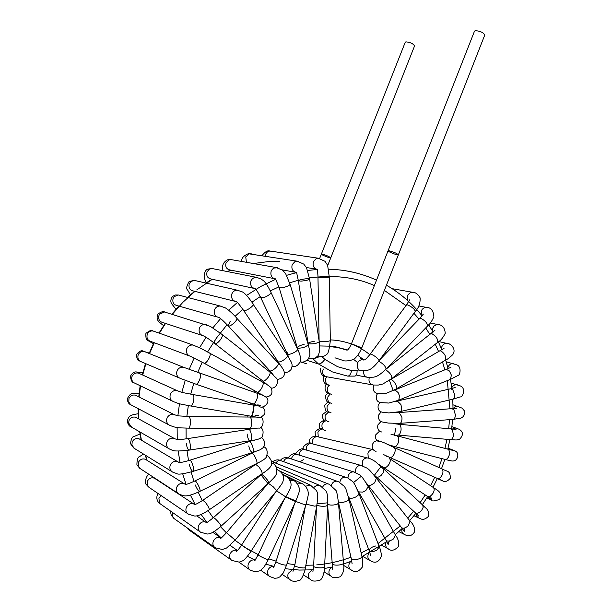 <?xml version="1.0" encoding="UTF-8"?>
<svg xmlns="http://www.w3.org/2000/svg" width="612" height="612" viewBox="0 0 612 612"><rect width="100%" height="100%" fill="white"/><g stroke="black" fill="none" stroke-linecap="round" stroke-linejoin="round"><path stroke-width="0.92" d="M398.374 254.814C396.714 253.269 393.516 251.899 388.788 250.706L388.077 250.775L474.522 31.105L475.386 30.646C480.374 31.082 483.495 32.558 484.75 35.075L398.374 254.814C396.714 253.269 393.516 251.899 388.788 250.706L388.077 250.775C387.373 251.555 398.213 255.724 398.374 254.814L361.799 347.861L351.472 343.783C349.177 348.71 347.517 350.775 346.514 349.972L337.013 347.333L333.303 347.035M330.755 257.828C329.095 256.466 326.15 255.204 321.912 254.057L321.377 254.095L405.266 42.205L405.917 41.853C410.384 42.327 413.261 43.689 414.553 45.946L330.755 257.828C329.095 256.466 326.15 255.204 321.912 254.057L321.377 254.095C320.81 254.691 330.664 258.547 330.755 257.828L327.703 265.547M358.372 370.092L351.617 370.581L337.625 366.71L324.85 359.359L322.065 356.827M353.468 359.267L357.752 362.618M351.617 370.581C350.752 374.322 349.406 376.151 347.57 376.074L332.324 371.889L318.431 363.941L307.017 360.369M306.612 363.704L300.201 361.868M324.85 359.359C322.509 362.602 320.374 364.125 318.431 363.941L312.885 358.724M318.883 356.911L313.313 358.854M357.087 370.566C357.156 373.901 356.429 375.745 354.891 376.097L347.937 376.12M413.352 292.429L410.66 292.513L408.196 294.502L407.584 295.665L407.89 300.767M392.131 288.673L412.35 292.253C415.357 292.154 417.95 294.043 420.146 297.922C420.314 303.391 418.715 307.859 415.349 311.324M409.604 299.872L406.513 304.883L407.301 304.791C411.83 306.757 414.492 308.968 415.288 311.409L379.096 360.659C378.109 358.418 375.408 356.222 370.994 354.073L370.214 354.141M363.429 360.024L362.365 359.856C355.694 359.466 355.534 370.78 361.593 370.75L367.537 370.314C369.342 369.633 371.813 369.755 379.096 360.659M427.161 307.553L424.506 307.607L422.28 309.221L421.385 310.774L421.232 314.798M418.83 305.939L426.212 307.369C430.879 307.354 433.434 310.513 433.877 316.855C431.743 321.384 429.693 324.375 427.712 325.829M419.748 318.431L420.666 318.232C425.08 320.535 427.398 323.105 427.612 325.936L386.172 368.99M363.566 370.903C363.321 374.72 364.821 376.885 368.049 377.39L373.741 377.153C375.561 376.579 377.703 377.053 386.08 369.082L386.08 369.082C385.675 366.427 383.319 363.857 379.012 361.363L378.629 361.294M438.659 324.735L436.463 324.628L434.076 326.012L432.852 327.94L432.462 330.84M430.305 322.952L437.741 324.544C442.231 324.681 444.74 327.596 445.261 333.28C443.119 337.702 440.648 340.685 437.84 342.223M430.947 333.884L431.919 333.701C436.195 336.348 438.123 339.224 437.687 342.338L391.894 378.499M369.281 377.512C368.34 381.712 369.725 384.214 373.435 385.017L378.293 385.07L382.829 384.015L391.764 378.606C392.009 375.661 390.043 372.762 385.858 369.9L385.338 369.839M372.234 384.81L326.839 376.785C322.952 375.73 321.782 373.136 323.335 369.028M447.647 343.615L446.768 343.409C444.457 343.378 442.805 344.51 441.803 346.805L441.397 348.58M438.72 341.519L446.768 343.409C449.177 342.59 457.233 348.511 452.696 354.723C449.445 357.768 447.066 359.581 445.559 360.147M439.89 350.997L440.869 350.852C444.985 353.851 446.485 356.995 445.352 360.269L396.018 389.025C397.157 387.587 396.408 385.032 393.768 381.375L391.42 379.501L390.502 379.608M373.993 385.093L373.45 386.226C372.685 390.341 374.085 392.766 377.658 393.485L384.16 393.547C383.923 394.327 387.878 392.82 396.018 389.025M329.723 385.292C326.364 384.611 325.041 382.37 325.752 378.553L326.808 376.785M454.005 363.803L453.163 363.582C450.822 363.505 449.139 364.637 448.099 366.978L447.869 367.69M446.179 361.776L456.613 364.783C462.167 366.657 459.811 376.128 457.83 375.546L450.746 379.241M446.431 369.426L449.438 370.979L451.365 375.102L450.478 379.348L399.016 400.026M450.899 367.384L394.694 390.028M377.589 393.485L376.487 395.383C375.73 399.483 377.122 401.893 380.641 402.612L387.671 402.964C387.48 403.492 391.183 402.551 398.779 400.126L399.491 395.88L398.152 392.583L394.939 389.928L393.003 390.67M331.39 394.227C328.07 393.547 326.762 391.313 327.466 387.511L329.072 385.216M457.646 384.902L456.827 384.673C454.586 384.504 452.895 385.552 451.771 387.809M455.144 387.526L450.807 388.735L452.895 389.974L454.685 394.794L454.532 397.433L453.477 399.039L400.271 411.593M379.945 402.528L378.254 405.014C377.512 409.076 378.874 411.471 382.339 412.205L388.842 412.939L399.98 411.654C401.151 411.471 401.663 409.994 401.503 407.232L400.875 404.517L397.463 401.089M331.819 403.407C328.545 402.727 327.259 400.493 327.955 396.721L330.166 393.99M458.518 406.521L455.519 406.475L453.01 408.564M452.038 408.785L453.844 409.596L455.412 414.982C455.229 417.713 454.387 419.189 452.895 419.404L399.95 423.359M456.85 408.288L398.779 412.572M381.062 411.945L378.729 414.913C377.994 418.937 379.325 421.324 382.722 422.073L388.329 423.068L399.628 423.389C400.959 423.343 401.755 421.852 402 418.899L401.862 416.894L399.108 412.549L394.25 412.718M330.993 412.656C327.787 411.952 326.525 409.734 327.213 406.001L330.09 402.933M456.644 428.247L455.871 427.979L452.038 429.089M451.044 428.997L452.26 429.494L453.553 435.285C452.957 438.177 451.832 439.615 450.187 439.6L398.052 435.094M456.024 429.341L398.619 424.261M397.731 435.071C399.215 435.186 400.294 433.717 400.967 430.649L401.082 429.433C401.089 426.602 400.378 424.889 398.955 424.292L393.126 423.558M380.932 421.561L377.902 424.889C377.168 428.867 378.461 431.246 381.781 432.018M328.942 421.79C325.798 421.056 324.574 418.845 325.263 415.15L328.828 411.868M452.061 449.682L453.966 450.501L452.704 450.378M445.284 459.474C449.988 460.752 452.712 461.234 453.469 460.928C457.371 461.165 460.323 452.635 454.678 450.792L448.145 449.307C449.476 450.378 449.812 452.383 449.147 455.32C448.099 458.319 446.699 459.681 444.947 459.39L394.648 446.538M387.771 444.572L394.335 446.462C395.964 446.768 397.326 445.368 398.427 442.262L398.542 441.841C399.123 438.85 398.71 436.914 397.295 436.035L396.981 435.958M379.555 431.177L375.791 434.742C375.049 438.666 376.303 441.03 379.547 441.841M325.714 430.611C322.631 429.846 321.445 427.643 322.142 424.001L323.763 421.63L326.403 420.628M439.584 479.433L440.946 480.175C442.178 480.007 444.886 484.367 450.386 478.202C449.935 470.047 448.198 472.326 441.833 468.807L441.833 468.807C443.18 469.955 443.333 471.928 442.292 474.721C440.739 477.758 439.079 478.997 437.297 478.423L389.806 457.47M441.55 468.685L393.876 447.418M383.625 454.624L389.53 457.348C391.122 457.898 392.705 456.728 394.296 453.821L394.449 453.492C395.52 450.623 395.421 448.642 394.151 447.54L385.591 443.455C384.198 442.507 376.533 440.112 377.405 440.625M376.954 440.609L374.169 441.703L372.44 444.274C371.691 448.145 372.899 450.501 376.066 451.342M312.686 443.929L312.64 440.074C313.558 437.794 315.157 436.67 317.437 436.693L318.286 436.884L317.903 432.363L318.477 431.177L320.52 429.364L322.868 429.02M428.408 497.021L431.001 499.79C431.437 501.473 434.344 501.304 439.737 499.285C442.583 492.193 437.917 490.702 433.426 487.58L433.426 487.58C434.512 488.889 434.405 490.74 433.105 493.134C431.047 496.118 429.142 497.189 427.39 496.347L383.647 467.66M433.197 487.427L389.354 458.434M378.53 464.279L383.433 467.514C384.741 468.31 386.409 467.499 388.452 465.097L389.087 464.133C390.433 461.624 390.601 459.773 389.576 458.579M373.175 449.659L372.976 449.636C370.574 449.621 368.891 450.845 367.919 453.301L368.294 458.166M372.976 449.636L317.437 436.693C316.878 435.966 311.248 435.836 309.611 439.829L309.664 443.279M416.022 513.407L416.741 516.344L418.746 517.989C420.666 518.494 422.999 521.508 428.331 516.467C429.509 509.352 426.396 509.192 422.762 505.107L423.137 507.402L421.737 510.201C419.182 513.04 417.063 513.919 415.395 512.833L376.303 476.916M422.594 504.954L383.479 468.769M372.486 473.451L376.143 476.771C377.16 477.697 378.828 477.238 381.138 475.386L383.472 472.357L383.915 469.358L375.332 461.578C371.935 459.375 369.319 458.166 367.475 457.96L367.475 457.96C365.043 457.891 363.321 459.115 362.304 461.632L362.335 465.808M306.245 450.034L306.451 446.982C307.408 444.649 309.045 443.516 311.355 443.585L312.181 443.799M401.916 528.692C401.449 531.484 402.268 533.396 404.371 534.421C405.572 534.964 410.675 538.438 414.668 531.629C414.844 527.62 413.291 524.094 410.025 521.057L408.403 525.601C405.366 528.194 403.071 528.844 401.533 527.567L367.927 485.071M365.463 482.019L368.164 485.278L370.742 485.308L374.689 482.792L376.357 478.202M361.822 465.648L361.011 465.426C358.54 465.304 356.781 466.528 355.717 469.106L355.488 472.479M299.13 455.083L299.459 452.934C300.461 450.539 302.137 449.407 304.485 449.537L361.011 465.426L367.078 468.157C368.982 469.427 370.329 470.735 376.457 478.324L410.025 521.057M295.795 454.135L296.009 453.056C299.444 449.009 302.267 447.839 304.485 449.537L305.281 449.759M386.088 542.117L385.996 542.324C385.116 545.284 385.828 547.434 388.138 548.75C391.06 551.374 394.526 550.609 398.527 546.439C399.162 542.37 398.137 538.591 395.451 535.087L393.332 539.027C389.852 541.268 387.419 541.689 386.042 540.281L358.678 491.979M395.398 534.987L368.118 486.517M357.423 489.814L358.624 491.88L362.862 492.117L365.922 490.434L368.164 486.609C363.168 478.064 361.746 476.48 359.856 475.004L353.705 471.883C351.204 471.699 349.391 472.923 348.282 475.57L347.914 478.033M354.501 472.12L297.73 454.655M291.511 458.977L291.802 457.807C292.85 455.359 294.571 454.226 296.958 454.41C293.967 452.842 291.037 453.997 288.175 457.898M368.845 553.141L368.256 554.288C367.368 557.195 368.057 559.33 370.321 560.691C375.462 563.805 379.195 562.099 381.521 555.581C380.855 551.175 380.113 548.283 379.302 546.906L376.785 550.196C372.93 552.001 370.398 552.169 369.189 550.701L369.189 550.701C369.35 548.566 371.507 546.99 375.676 545.988M369.189 550.701L348.71 497.441C349.972 498.795 352.512 498.558 356.322 496.73L358.77 494.611L358.946 493.586L379.302 546.906M346.484 477.444L345.711 477.192C342.475 477.092 340.502 478.821 339.79 482.371M283.578 461.647C284.641 459.054 286.424 457.875 288.925 458.113L289.683 458.365M350.523 561.556L349.238 563.583C348.35 566.437 349.016 568.563 351.242 569.963C355.121 572.916 358.892 571.845 362.556 566.75C363.023 562.007 362.801 558.511 361.883 556.247L361.883 556.247C362.625 558.986 351.441 561.196 351.28 558.595L352.107 563.82M338.352 501.695C341.022 503.018 344.38 502.529 348.419 500.226L348.978 499.101L361.883 556.247M337.939 481.514L337.174 481.239C334.359 480.963 332.392 482.355 331.291 485.4M275.515 463.039L278.177 460.698L281.291 460.813M331.459 567.186L329.31 569.979C328.415 572.786 329.065 574.905 331.253 576.343C332.454 577.988 335.422 578.133 340.165 576.787C343.401 573.551 344.525 568.915 343.523 562.887L343.523 562.887C343.921 565.312 332.461 566.031 332.637 563.774L332.637 563.621M327.688 504.303C330.212 505.443 333.456 505.374 337.419 504.097L338.474 503.033L343.523 562.887M329.034 484.222L328.284 483.931C325.921 483.503 324.031 484.551 322.616 487.068M271.674 461.578L272.73 461.938M312.021 569.894L308.838 573.283C307.943 576.06 308.586 578.179 310.751 579.648C312.212 581.323 315.18 581.522 319.663 580.26C322.899 579.717 324.926 569.367 324.589 566.651L324.589 566.651C324.765 568.609 313.742 567.974 313.627 566.199L316.496 507.111M316.855 505.107C319.112 506.17 322.172 506.499 326.035 506.093L327.649 505.283L324.589 566.651M275.89 466.704L319.954 485.515L316.871 485.201L313.948 487.359M292.567 569.627L288.237 573.375C287.349 576.129 287.977 578.256 290.126 579.748C292.207 581.622 295.313 581.805 299.444 580.291C301.624 580.91 305.901 568.678 305.464 567.408L305.464 567.408C305.549 568.854 295.634 567.125 294.709 565.695L305.312 506.583M306.092 504.135L314.537 506.132L316.733 505.803L305.464 567.408M310.888 485.339L310.162 485.01L305.487 486.265M273.472 566.329C270.887 566.437 269.043 567.722 267.949 570.185C267.046 572.924 267.673 575.058 269.823 576.581L274.658 578.286L277.397 578.003L279.791 576.909L283.287 572.977L286.554 565.106C284.014 565.259 280.594 564.256 276.303 562.091L275.951 561.663L294.487 503.875M295.642 501.404L303.208 504.166L305.962 504.556L286.554 565.106M302.022 483.694L297.417 483.855M282.461 474.116L301.311 483.35C303.889 484.054 306.092 486.471 307.913 490.594C308.142 493.555 309.427 491.788 305.962 504.556M255.135 560.049C252.182 559.452 249.933 560.668 248.395 563.698C247.493 566.444 248.12 568.586 250.285 570.139L255.112 571.86L260.115 570.751L263.979 567.209L268.255 559.735C266.335 559.337 263.183 557.914 258.807 555.459L258.126 554.9L284.396 499.032M285.728 496.952L295.558 501.58L268.255 559.735M293.561 480.604L289.904 480.198M287.747 477.574L292.85 480.236C295.451 480.94 297.562 483.503 299.184 487.917C299.123 490.992 300.63 489.355 295.558 501.58M190.141 530.803L188.473 528.791M237.456 550.586C234.335 549.507 231.856 550.639 230.028 553.998C229.118 556.759 229.76 558.924 231.956 560.485L239.208 562.122L242.566 560.875C244.333 560.049 247.141 556.874 250.989 551.351L241.518 545.185L275.423 492.232M276.57 490.87L285.758 496.906L250.989 551.351M285.689 476.113L283.073 475.417M282.637 474.438L284.978 475.723C287.204 476.465 289.109 478.584 290.7 482.095C291.534 485.951 291.373 487.259 285.766 496.89M214.468 547.22L173.862 518.425L172.469 516L172.791 512.779M221.146 538.009L220.886 537.856C217.711 536.686 215.172 537.81 213.29 541.222C212.372 544.014 213.03 546.202 215.271 547.786L222.317 549.492L226.601 548.023L235.138 540.098L226.509 532.692M212.846 532.356L220.886 537.856L220.534 538.246C219.769 539.516 221.766 537.657 226.524 532.669L267.849 483.74M268.347 483.281L273.174 486.754L276.762 490.64L235.138 540.098M278.582 470.314L276.999 469.626M276.953 469.373L277.863 469.909C281.168 471.76 283.058 474.269 283.54 477.437C283.157 482.822 282.759 482.799 276.8 490.602M199.795 531.66L159.556 503.347L158.913 498.252L161.094 495.567M206.757 522.556L206.206 522.22C203 521.072 200.461 522.197 198.586 525.601C197.661 528.447 198.349 530.665 200.66 532.256L207.246 534.024C209.128 533.916 211.783 534.138 221.085 526.167C220.924 524.981 219.058 522.587 215.5 518.984L213.481 517.63M196.743 515.847L206.221 522.526C205.104 523.979 207.537 522.327 213.527 517.584L261.301 474.415C261.829 474.269 263.183 475.317 265.356 477.574C267.926 480.481 269.066 482.256 268.775 482.891L221.085 526.167M272.401 463.322L271.713 462.901C275.752 464.309 277.29 468.081 276.333 474.224C274.887 476.503 276.226 475.7 268.844 482.83M187.563 513.583L149.412 487.611L147.591 485.859L147.339 481.323C149.06 478.209 151.424 477.176 154.446 478.217L155.341 478.806M194.639 504.487L193.905 504.036C190.684 502.942 188.152 504.074 186.3 507.447C185.367 510.362 186.094 512.619 188.488 514.218L194.471 515.993C195.595 516.138 199.397 516.344 209.174 509.842L209.174 509.842C209.503 508.633 208.179 506.07 205.211 502.154L202.786 500.287M155.119 478.661L193.905 504.036C194.769 503.515 191.763 507.31 202.878 500.226L255.755 464.347L258.998 467.055C261.553 470.659 262.548 472.923 261.974 473.826L209.174 509.842M267.291 455.274L267.283 455.267C274.084 462.465 273.64 466.359 262.089 473.749M178.1 493.379L140.553 468.83L138.281 466.336L138.35 462.427C140.018 459.375 142.359 458.327 145.381 459.291L146.352 459.903M185.153 484.207L183.891 483.534C180.754 482.822 178.383 484.023 176.769 487.144C175.82 490.151 176.6 492.453 179.102 494.037C183.791 495.942 185.405 497.961 199.711 491.451L199.711 491.451C201.631 491.176 196.375 480.244 194.861 480.971L194.723 481.04M146.123 459.757L184.411 483.824C186.017 483.855 183.699 486.073 194.861 480.971L251.731 453.316C253.735 452.574 258.624 463.475 256.512 463.628L199.711 491.451C198.449 491.115 196.965 488.957 195.266 484.972M251.563 453.393L254.776 451.771M171.681 471.492L134.556 448.527L131.901 445.215L132.177 442.002C133.783 439.011 136.086 437.955 139.085 438.819L140.148 439.447M178.612 462.19L177.419 461.555C174.259 460.821 171.873 462.014 170.258 465.135C169.294 468.272 170.136 470.613 172.775 472.166L177.052 473.711C178.222 474.698 183.524 473.925 192.956 471.401C195.243 471.324 191.671 459.704 189.728 460.262L189.536 460.323M139.888 439.294L177.778 461.754C178.329 463.039 182.307 462.542 189.728 460.262L249.336 441.573C251.677 440.977 254.997 452.536 252.511 452.505C251.004 452.169 249.742 449.981 248.717 445.957M189.322 464.661C190.409 468.738 191.617 470.98 192.956 471.401L252.511 452.505M249.122 441.634L253.689 440.104M168.507 448.435L131.603 427.168L128.627 422.984L129.017 420.505C130.54 417.606 132.789 416.527 135.765 417.285L136.912 417.912M175.239 438.965L174.152 438.399C170.977 437.634 168.583 438.819 166.961 441.948C165.99 445.215 166.9 447.609 169.692 449.124C172.859 449.644 169.899 452.329 189.085 450.134C191.648 450.378 189.927 438.345 187.616 438.597L187.387 438.636M136.598 417.744L174.213 438.437C175.567 439.148 177.602 440.265 187.616 438.597L248.64 429.387C251.226 429.058 252.886 440.992 250.078 440.701C248.594 440.28 247.623 438.047 247.156 434.007M186.339 443.272C186.813 447.303 187.731 449.591 189.085 450.134L250.078 440.701M248.38 429.425L254.125 428.454M251.708 428.469L251.44 428.943M168.675 424.759L130.662 404.677L128.788 402.069L128.971 398.458C130.394 395.658 132.575 394.572 135.504 395.191L136.744 395.811M175.147 415.097L173.992 414.546C170.863 413.896 168.53 415.089 166.992 418.126C166.02 421.553 167.015 423.994 169.968 425.439C176.547 427.964 176.677 427.757 188.228 428.14C190.921 428.813 191.181 416.65 188.618 416.497L188.366 416.497M136.338 395.612L173.992 414.546L177.878 415.839L188.618 416.497L249.658 417.055C252.404 417.101 252.282 429.127 249.283 428.461L188.481 428.148M258.792 415.732L255.066 415.464M253.085 416.558L252.542 417.07M172.224 401.044L135.099 383.303C132.559 382.332 131.45 380.343 131.764 377.329L132.047 376.388C133.378 373.702 135.474 372.601 138.335 373.075L139.658 373.68M178.36 391.167L177.105 390.632C174.045 390.127 171.804 391.336 170.365 394.25C169.394 397.846 170.473 400.332 173.601 401.702C180.693 404.249 175.828 403.117 190.439 405.947C193.078 407.079 195.381 395.161 192.711 394.511L192.451 394.465M139.1 373.419L177.105 390.632C183.11 392.751 178.39 391.741 192.704 394.511L252.366 404.861C255.212 405.419 253.131 417.193 250.147 416.061L190.439 405.947M260.261 405.343L257.713 404.853M256.436 405.113L255.663 405.442M179.064 377.856L141.487 361.853C138.48 360.72 137.356 358.441 138.121 355.021L138.19 354.838C139.429 352.267 141.433 351.158 144.218 351.495L145.61 352.053M184.809 367.774L183.47 367.261C180.502 366.909 178.352 368.126 177.021 370.91C176.057 374.674 177.22 377.199 180.517 378.476L195.687 384.084C198.104 385.652 202.419 374.315 199.78 373.175L199.543 373.091M139.796 361.049C137.585 360.728 136.53 358.494 136.637 354.34C141.724 348.098 143.919 352.03 144.218 351.495L183.47 367.261L256.688 393.095C259.557 394.312 255.334 405.412 252.68 403.79L195.687 384.084M263.084 395.176L261.913 394.778M261.729 394.748L261.072 394.686M189.024 355.779L150.781 341.427C147.561 340.371 146.383 338.008 147.255 334.32L147.5 333.785C148.701 331.689 150.537 330.748 153 330.962L154.446 331.475M194.348 345.489L192.948 345.023C190.08 344.801 188.022 346.025 186.79 348.679C185.826 352.596 187.073 355.151 190.531 356.345L203.85 363.092C205.923 365.004 212.089 354.577 209.648 352.994L209.457 352.887M153.413 343.699L148.249 340.754C146.406 340.593 145.625 338.13 145.908 333.364C149.695 330.442 152.059 329.646 153 330.962L192.948 345.023L200.92 348.366L262.517 382.026C265.172 383.716 259.121 393.921 256.841 391.917L204.048 363.199M262.303 381.911L262.517 382.026C267.796 384.864 270.703 386.968 271.246 388.322C273.09 393.34 271.3 396.255 265.868 397.081M260.192 393.807L260.819 394.595M201.845 335.33L162.738 322.509C159.365 321.568 158.118 319.181 158.998 315.341L159.655 314.147L164.483 311.982L165.951 312.434M206.734 324.865L205.295 324.444C202.534 324.345 200.575 325.569 199.42 328.101C198.464 332.163 199.78 334.741 203.383 335.835C204.071 336.019 208.646 338.612 214.743 343.493L214.743 343.493C216.304 345.543 223.854 336.845 222.164 334.596L221.919 334.351M163.611 325.638C158.08 321.315 155.708 319.9 157.95 313.933C161.744 311.592 163.924 310.942 164.483 311.982L210.39 326.41L222.064 334.466L269.701 371.889C272.011 373.924 264.353 382.997 262.517 380.74L214.888 343.607M216.281 338.283C214.636 340.723 214.123 342.46 214.743 343.493M269.54 371.767L276.341 378.109C279.913 381.337 275.438 389.523 270.925 387.855M264.843 382.607L265.004 383.426M217.199 317.008L177.044 305.556C173.525 304.677 172.217 302.274 173.135 298.35L174.282 296.568L178.375 294.999L179.844 295.389M221.651 306.398L220.198 306.031C217.543 306.031 215.669 307.239 214.59 309.672C213.634 313.849 215.011 316.442 218.736 317.452C219.884 317.704 223.005 320.474 228.085 325.76L228.092 325.76C229.14 327.787 237.594 320.902 236.829 318.301L278.062 362.901C279.952 365.135 270.955 372.876 269.609 370.512L228.184 325.859M176.034 309.236L171.819 303.973C170.327 301.892 170.549 299.398 172.485 296.499L175.231 294.999L178.375 294.999L220.198 306.031L224.833 307.698C225.423 307.652 230.334 311.003 236.699 318.003M230.219 321.254L228.085 325.76M277.963 362.794L278.062 362.901C282.339 367.231 290.379 376.793 277.144 379.57M271.453 372.57L271.353 373.213M234.671 301.234L193.338 290.96C189.689 290.096 188.343 287.686 189.299 283.731L190.998 281.451L194.325 280.403L195.764 280.732M238.726 290.509L237.28 290.195C234.717 290.264 232.927 291.473 231.902 293.814C230.953 298.082 232.376 300.676 236.178 301.609C236.308 300.882 238.757 303.782 243.538 310.307L243.538 310.307C244.119 312.189 253.047 307.048 253.246 304.447L287.418 355.258C288.849 357.507 278.797 363.811 277.925 361.485L243.591 310.391M190.409 294.831L187.647 290.065C186.002 288.902 186.515 286.026 189.169 281.459L194.325 280.403L237.28 290.195L241.786 291.725C243.966 292.176 247.768 296.262 253.184 303.973M287.357 355.167L291.22 361.998C292.452 364.224 292.36 366.772 290.96 369.648C288.826 371.935 286.592 372.838 284.251 372.356M253.812 288.344L211.201 279.041C207.468 278.169 206.091 275.767 207.078 271.812L209.388 269.127L211.928 268.5L213.328 268.783M250.92 280.862C249.979 285.2 251.433 287.801 255.288 288.665C255.893 290.417 254.026 284.84 260.697 297.501L260.697 297.501C263.673 298.059 267.107 296.659 270.994 293.286L271.116 292.666C264.774 279.554 262.839 280.64 260.574 278.72L256.107 277.274L254.707 277.427L252.549 278.559L250.92 280.862M257.522 277.55L256.107 277.274M271.116 292.666L297.547 349.108C298.557 351.227 287.709 356.008 287.273 353.866L287.602 352.78M230.204 270.037C226.432 269.165 225.048 266.763 226.042 262.823L228.987 259.855L232.093 259.779M277.565 267.773L273.947 268.041L272.401 269.173L271.17 271.101C270.229 275.469 271.697 278.062 275.576 278.881M223.128 270.726C221.605 265.96 223.059 262.326 227.48 259.832L230.747 259.542L276.196 267.543L282.53 270.16L285.613 273.595L290.073 284.312L308.234 344.571C306.337 346.889 302.902 348.106 297.945 348.228L297.417 347.815C297.837 346.514 300.079 345.359 304.126 344.349M275.622 278.988L279.126 287.602L282.461 287.739C286.99 286.653 289.522 285.506 290.073 284.312M246.414 262.303L245.741 256.941L249.329 253.781L251.616 253.888M298.388 261.362L294.869 261.676L292.161 264.69C291.228 269.073 292.697 271.651 296.56 272.432M241.763 261.485C241.22 258.432 243.392 255.847 248.265 253.72L297.065 261.163L303.743 264.086L306.543 267.788L309.603 279.049C309.634 277.848 297.853 279.753 298.373 280.793L301.066 281.13C305.862 280.663 308.708 279.967 309.603 279.049L319.242 341.741C317.138 343.378 313.612 344.074 308.655 343.837L308.119 343.454C308.563 342.59 310.605 341.894 314.254 341.366M308.746 358.326L308.8 358.341C312.457 359.229 315.348 358.479 317.475 356.1C318.309 356 319.082 353.705 319.808 349.23L319.242 341.741M265.302 256.076L265.845 253.888L267.329 252.014L269.158 251.119L271.43 251.18M319.479 258.394L316.06 258.731L313.405 261.714C312.464 265.685 313.688 268.224 317.077 269.349L317.75 269.41M262.043 255.556C265.042 251.838 267.559 250.308 269.586 250.966L318.217 258.21L325.033 261.309L327.642 265.363L329.264 276.953L330.335 340.655C328.101 341.595 324.551 341.771 319.671 341.19L319.12 340.861L317.972 277.167L320.045 277.542C324.987 277.672 328.055 277.473 329.264 276.953M317.207 356.398L318.531 356.827C323.037 356.75 325.653 355.893 326.387 354.272C327.902 354.769 329.218 350.232 330.335 340.655M438.873 467.492L442.009 458.64M444.947 448.412L446.974 439.317M448.657 428.783L449.545 419.648M449.919 408.938L447.311 380.618M444.916 370.031L442.499 361.929M438.666 351.709L435.27 344.25M430.014 334.626L425.7 327.925M419.059 319.135L413.911 313.29M405.986 305.595L384.382 290.409M374.383 285.575C355.457 277.167 333.808 274.62 309.427 277.947M298.289 280.265L289.606 282.805M278.896 286.867L270.282 290.922M260.261 296.598L251.953 302.16M242.842 309.282L235.1 316.297M227.083 324.689L216.541 337.923L207.613 351.885M202.205 362.205L197.707 372.44M193.767 383.418L190.722 394.159M188.335 405.58L186.836 416.474M186.063 428.117L186.109 438.819M186.997 450.44L188.519 460.637M191.089 471.974L193.973 481.399M198.204 492.178L202.289 500.616M208.103 510.561L213.198 517.874M220.481 526.71L226.409 532.815M234.977 540.289L246.429 548.291L258.256 554.625M268.683 558.832L276.119 561.143M287.043 563.576L294.724 564.631M305.862 565.266L313.658 565.09M316.733 564.876C328.17 563.966 339.576 561.403 350.959 557.203M361.134 552.927L368.6 549.155M378.017 543.548L400.217 525.907M407.745 518.157L413.658 511.242M420.115 502.666L425.225 494.924M430.55 485.676L434.719 477.284M391.259 446.232L391.45 445.689M394.465 435.27L395.704 428.706M396.301 424.024L396.347 423.558M393.233 390.586L389.4 380.373M369.809 354.685C358.647 345.512 345.482 340.57 330.319 339.874M297.157 346.958L296.652 347.195M286.791 352.849L286.118 353.308M277.167 360.361L276.387 361.08M268.538 369.357L267.727 370.337M261.11 379.639L260.368 380.848M255.097 390.969L254.5 392.33M250.66 403.086L250.262 404.494M247.937 415.686L247.753 417.032M246.996 428.454L247.003 429.632M247.868 441.045L248.013 441.986M250.522 453.14L250.721 453.806M254.867 464.432L255.051 464.822M260.766 474.652L268.018 483.541M285.842 496.776L295.489 500.738M317.07 503.844L327.397 502.85M374.207 475.516L381.314 466.122M386.761 456.713L387.006 456.215M360.46 274.138C350.546 271.162 339.943 269.51 328.652 269.196C345.573 269.663 361.531 273.312 376.525 280.128M317.773 269.425L317.268 269.464M317.123 269.471L307.66 270.489M296.568 272.585L286.615 275.323M275.668 279.302L260.766 286.462L246.582 295.397M237.318 302.512L228.689 310.23M220.572 318.615L212.877 327.818M206.053 337.266L199.581 347.708M194.157 358.02L189.154 369.388M185.214 380.366L181.856 392.3M179.484 403.744L177.855 415.839M177.128 427.536L177.243 439.401M178.214 451.113L179.997 462.397M182.705 473.856L186.01 484.253M190.447 495.169L195.083 504.441M201.172 514.493L206.94 522.487M214.544 531.361L221.215 537.963M230.12 545.399L237.479 550.563M279.921 261.202L270.175 261.37M269.884 261.393L253.368 263.527M230.923 270.175L227.496 271.598M212.333 279.286L196.766 289.912M194.953 291.358L182.904 302.29L172.217 314.346M165.531 323.427L159.38 333.211M154.3 342.743L149.489 353.614M145.863 363.719L142.688 375.049M140.492 385.881L139.069 396.981M138.457 408.785L138.664 418.876M139.98 431.996L141.418 440.204M145.404 455.236L147.217 460.446M155.586 478.661L155.861 479.142M364.002 359.933L357.768 355.297M347.448 349.957L333.486 346.247L319.739 345.948M353.56 482.539L360.552 476.863M360.652 358.295L361.937 359.78M406.513 304.883L370.26 354.08C363.949 361.753 364.614 359.642 362.365 359.856M423.359 314.086L419.847 318.324L379.585 360.001M366.795 377.153L357.462 375.401M434.925 330.312L385.828 369.342M325.714 376.594C322.073 376.173 320.359 373.427 320.589 368.363M444.037 348.343L390.28 379.731M328.636 385.101C324.651 384.726 323.006 381.903 323.687 376.655L324.016 376.036M330.143 394.006C330.304 394.189 323.87 393.287 325.27 386.057L326.41 384.336M451.098 383.043L460.186 385.881C466.084 387.878 463.123 397.28 460.163 396.936L453.308 399.116M450.807 388.735L394.25 401.732M329.891 403.017C327.007 402.78 325.592 400.302 325.638 395.582L327.688 393.095M452.987 404.792L462.106 408.15L464.187 410.606L464.661 412.496L464.378 414.63L463.07 416.734L461.02 418.088L453.232 419.373M328.277 412.021C326.02 412.144 324.85 409.841 324.781 405.09L327.803 402.138M451.924 426.641L459.199 429.287C463.353 431.865 463.475 435.201 459.566 439.294C454.739 440.403 457.554 439.898 450.531 439.63M324.383 420.253C322.662 418.975 322.103 417.032 322.7 414.431L326.732 411.264M448.015 448.191L451.304 449.399M447.854 449.17L390.953 434.199M326.334 420.559C325.592 419.136 323.297 420.1 319.433 423.443C318.99 425.952 319.365 427.689 320.558 428.66M437.289 478.661L440.235 479.877M442.338 480.619L437.588 478.553M322.608 428.989C321.269 427.421 318.745 428.415 315.05 431.965L315.57 436.379M426.832 497.938L430.312 499.484M430.343 496.095L431.605 499.185L427.62 496.5M413.949 515.709L418.065 517.668M418.914 516.237L415.563 512.986M367.475 457.96L311.355 443.585C309.833 441.895 307.125 442.996 303.223 446.905L303.017 449.231M398.825 531.606L403.706 534.085M401.64 527.705L404.402 531.507L404.586 528.026M381.666 545.261L387.473 548.398M386.096 540.381L388.26 544.711C387.855 544.366 388.245 543.112 389.423 540.954M362.671 556.331L369.663 560.317M369.212 550.762L370.734 555.581M280.334 460.469C282.186 457.883 285.047 457.095 288.925 458.113L347.868 478.01L352.917 481.751L354.608 484.115L358.946 493.586M348.373 496.569L348.71 497.434M343.692 565.434L350.584 569.565M351.28 558.595L338.375 501.947M272.47 461.815C275.484 459.75 278.169 459.321 280.548 460.545L338.811 481.881L344.541 486.594L345.964 489.179L348.978 499.101M324.108 571.853L330.595 575.93M332.706 569.313L327.634 505.52M271.674 461.54L329.455 484.406L335.781 490.258C336.577 490.617 337.48 494.871 338.474 503.033M303.506 574.92L310.085 579.212M312.877 571.868L313.612 566.077M319.954 485.515L326.005 490.992C327.313 493.915 327.757 494.274 327.649 505.283M282.308 574.469L289.453 579.289M292.987 571.348L294.586 565.389M279.615 471.011L310.498 485.155L316.496 490.633C317.812 493.417 318.332 495.253 316.733 505.803M260.804 570.33L269.127 576.099M273.449 567.676L275.951 561.663M238.963 562.16L249.566 569.627M254.676 560.844L258.126 554.9M187.402 528.026L189.659 530.443M190.34 530.925L231.198 559.949M237.096 550.907L236.691 551.16C235.628 552.445 239.032 549.262 241.518 545.185M170.496 511.173L171.176 515.074L173.915 518.471M157.95 493.425C156.351 496.676 156.496 499.606 158.378 502.207L160.099 503.913M261.86 473.91L261.301 474.415M148.923 474.308C146.291 475.455 144.141 483.067 146.26 484.452L148.578 487.053M257.484 463.146L255.755 464.347M143.537 454.089L139.941 456.353C137.945 456.827 136.935 459.643 136.904 464.799L139.651 468.249M263.849 446.676C267.153 448.405 267.987 451.893 266.35 457.133C265.386 458.793 262.158 460.935 256.673 463.544M140.026 433.992L133.929 436.57C132.246 436.601 131.106 438.972 130.524 443.685L133.569 447.923M261.569 437.328C265.134 440.877 265.593 444.381 262.946 447.823C258.998 450.486 263.061 448.703 252.725 452.436M254.049 441.053L254.867 439.89M138.167 413.758C131.427 414.829 128.421 415.326 127.265 421.576C128.183 424.537 129.27 426.197 130.509 426.549M260.551 427.436C263.152 428.928 263.749 431.919 262.341 436.425C261.033 438.613 257.025 440.028 250.331 440.663M139.108 393.233L133.24 393.455C131.404 392.866 129.392 394.702 127.204 398.963C127.732 402.191 128.849 404.073 130.57 404.616M260.873 417.246C265.134 419.304 262.609 429.05 259.075 428.063L249.558 428.461M249.658 417.055L255.938 417.047M142.841 372.853L136.713 372.019C134.418 371.469 132.291 372.915 130.348 376.38C131.106 380.61 132.23 382.699 133.722 382.63M262.579 407.018C264.996 409.65 265.57 412.128 264.3 414.462C261.584 417.193 259.167 418.103 257.055 417.193M257.063 417.2L250.43 416.114M259.45 406.138L252.366 404.861M149.29 353.063L144.715 351.693M258.188 405.404L259.228 406.093M259.289 406.138C261.791 410.002 272.478 401.969 265.738 396.981C263.29 395.559 265.654 396.362 256.688 393.095M252.94 403.874L258.562 405.802M257.048 392.032L262.012 394.916M262.678 380.863L266.924 384.466M269.716 370.627L273.143 374.735M277.986 361.577L280.403 365.555M280.747 365.968L280.969 364.584M206.412 282.713C202.886 277.404 204.033 270.596 207.636 269.142L211.928 268.5L256.099 277.274M260.697 297.501L287.273 353.866M292.039 366.351C295.695 367.139 298.495 365.356 300.438 361.003C300.974 358.097 300.01 354.134 297.547 349.108M287.296 353.927L288.772 357.354M230.211 270.037L274.161 278.605M279.126 287.602L298.128 350.378M300.278 361.654C302.366 362.771 305.044 361.891 308.295 359.022L309.687 355.863C310.192 353.943 309.703 350.179 308.234 344.571M282.147 269.869L295.206 272.195M296.598 272.508L298.373 280.793L308.31 344.839M306.39 267.505L316.465 269.196M317.812 269.487L317.077 269.341C316.825 267.781 317.988 272.485 317.972 277.167M321.377 254.095L319.663 258.432M388.077 250.775L351.472 343.783M361.799 347.861C359.986 352.175 357.913 355.45 355.587 357.676C353.507 360.682 344.365 361.715 342.835 360.376L334.971 357.821M437.373 478.469L432.998 487.297M427.689 496.546L422.334 504.716M415.908 513.3L409.688 520.628M402.199 528.424L395.276 534.766M386.776 541.605L361.975 556.668M351.793 561.074L343.607 563.95M332.813 566.88L324.475 568.502M313.29 569.81L299.237 570.055L285.284 568.732M274.115 566.49L265.975 564.157M255.265 560.102L247.439 556.369M386.432 285.2C400.187 293.14 412.075 303.353 422.081 315.853M428.66 324.827L433.181 332.048M438.36 341.81L441.902 349.789M445.651 360.093L448.145 368.722M450.47 379.348L451.916 389.048M452.788 399.238L453.01 408.717M452.597 419.427L451.633 429.05M449.927 439.577L447.777 449.139M444.825 459.36L441.527 468.67M303.338 459.681L300.025 461.838M230.693 270.137L227.259 271.552M212.058 279.225L205.915 283.042M194.631 291.281L187.524 297.417M178.865 306.077L171.865 314.239M165.171 323.312L159.021 333.081M153.941 342.613L149.129 353.468M145.503 363.566L142.336 374.888M140.156 385.721L138.74 396.813M138.136 408.617L138.358 418.707M139.689 431.835L141.15 440.036M145.159 455.091L146.987 460.301M155.41 478.546L155.678 479.028M271.315 372.41L270.932 372.869M264.262 382.125L263.864 382.775M258.57 392.873L258.233 393.646M254.416 404.387L251.83 417.07M251.18 428.469L251.188 428.981"/></g></svg>
